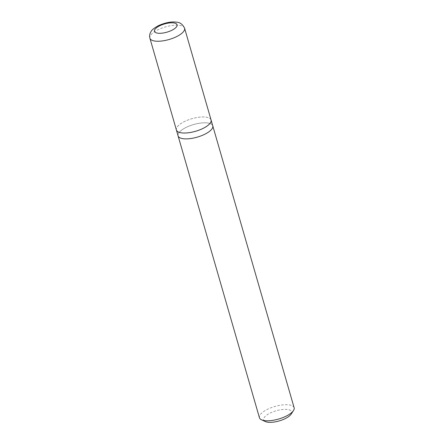 <?xml version="1.0" encoding="UTF-8"?>
<svg xmlns="http://www.w3.org/2000/svg" width="444" height="444" viewBox="0 0 444 444"><rect width="100%" height="100%" fill="white"/><g stroke="black" fill="none" stroke-linecap="round" stroke-linejoin="round"><path stroke-width="0.33" stroke-dasharray="2.22 1.67" d="M291.164 414.108A14.585 5.3 -16.1 0 0 276.218 410.756A14.585 5.3 -16.1 0 0 265.351 421.556M294.133 407.742A18.054 6.555 -16.1 0 0 274.969 406.443A18.054 6.555 -16.1 0 0 259.446 417.754M209.918 123.476A18.054 6.555 163.9 0 1 212.765 125.835A18.054 6.555 -16.1 0 0 209.918 123.476A18.054 6.555 -16.1 0 0 189.494 125.93A18.054 6.555 -16.1 0 0 178.077 135.847A18.054 6.555 163.9 0 1 189.494 125.93A18.054 6.555 163.9 0 1 209.918 123.476M210.978 119.708A18.054 6.555 -16.1 0 0 191.913 118.692A18.054 6.555 -16.1 0 0 176.323 129.709M211.061 119.991A18.032 6.549 -16.1 0 0 191.919 118.698A18.032 6.549 -16.1 0 0 176.407 129.992M184.587 28.205A18.054 6.555 -16.1 0 0 165.423 26.906A18.054 6.555 -16.1 0 0 149.9 38.217"/><path stroke-width="0.67" d="M176.323 129.709A18.054 6.555 -16.1 0 0 176.39 129.998L259.446 417.754A18.054 6.555 -16.1 0 0 261.527 419.813L265.351 421.556A14.585 5.3 -16.1 0 0 265.973 421.8A14.585 5.3 -16.1 0 0 279.748 420.762A14.585 5.3 -16.1 0 0 291.164 414.108L293.467 410.595A18.054 6.555 -16.1 0 0 294.133 407.742L212.765 125.835A18.054 6.555 163.9 0 1 201.354 135.753A18.054 6.555 163.9 0 1 180.93 138.212A18.054 6.555 163.9 0 1 178.077 135.847A18.054 6.555 -16.1 0 0 180.93 138.212A18.054 6.555 -16.1 0 0 201.354 135.753A18.054 6.555 -16.1 0 0 212.765 125.835L211.078 119.985A18.054 6.555 -16.1 0 0 210.978 119.708M261.527 419.813A18.054 6.555 -16.1 0 0 262.299 420.113A18.054 6.555 -16.1 0 0 279.343 418.825A18.054 6.555 -16.1 0 0 293.467 410.595M176.39 129.998A18.054 6.555 -16.1 0 0 179.237 132.356A18.054 6.555 -16.1 0 0 199.667 129.903A18.054 6.555 -16.1 0 0 211.078 119.985L184.587 28.205C182.717 24.398 180.12 22.4 176.784 22.2C171.467 21.412 165.312 22.583 158.319 25.713C154.196 28.033 151.82 29.898 151.204 31.302C149.695 33.533 149.262 35.836 149.9 38.217A18.054 6.555 -16.1 0 0 152.747 40.576A18.054 6.555 -16.1 0 0 173.171 38.123A18.054 6.555 -16.1 0 0 184.587 28.205M149.9 38.217L176.407 129.992A18.032 6.549 -16.1 0 0 179.254 132.351A18.032 6.549 -16.1 0 0 199.656 129.898A18.032 6.549 -16.1 0 0 211.061 119.991M156.305 32.862A11.772 4.274 -16.1 0 0 175.957 27.484A11.772 4.274 -16.1 0 0 165.002 23.826A11.772 4.274 -16.1 0 0 156.305 32.862"/></g></svg>
